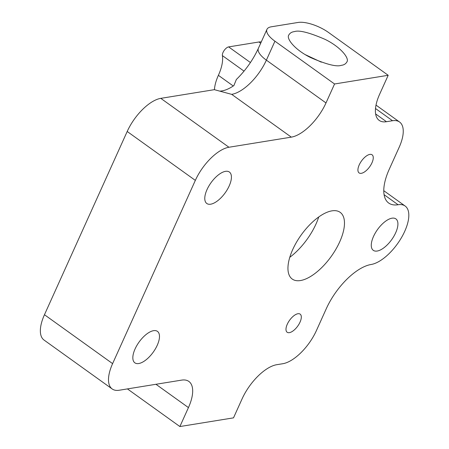 <?xml version="1.0" encoding="UTF-8"?>
<svg xmlns="http://www.w3.org/2000/svg" width="449" height="449" viewBox="0 0 449 449"><rect width="100%" height="100%" fill="white"/><g stroke="black" fill="none" stroke-linecap="round" stroke-linejoin="round"><path stroke-width="0.67" d="M399.144 147.345L389.255 169.256A46.943 21.092 125.7 0 0 388.705 203.043A46.943 21.092 125.7 0 0 398.083 204.744A35.207 15.816 -54.3 0 1 405.121 206.012A35.207 15.816 -54.3 0 1 401.451 237.667A35.207 15.816 -54.3 0 1 371.11 264.495A46.943 21.092 -54.3 0 0 326.305 308.671L316.41 330.582A35.207 15.816 -54.3 0 1 282.814 363.718L276.752 364.7A36.335 16.327 125.7 0 0 242.073 398.903L233.514 417.856L179.881 426.55L188.44 407.597A36.335 16.327 -54.3 0 0 188.866 381.437A36.335 16.327 -54.3 0 0 181.598 380.123L119.226 390.237A35.207 15.816 -54.3 0 1 112.188 388.963A35.207 15.816 -54.3 0 1 112.604 363.623L195.337 180.386A35.207 15.816 -54.3 0 1 228.939 147.25L291.311 137.141A36.335 16.327 125.7 0 0 325.996 102.939L334.556 83.985L388.189 75.286L379.63 94.245A36.335 16.327 -54.3 0 0 379.203 120.399A36.335 16.327 -54.3 0 0 386.466 121.713L392.521 120.73A35.207 15.816 -54.3 0 1 399.559 122.005A35.207 15.816 -54.3 0 1 399.144 147.345M112.188 388.963L44.053 340.061A35.207 15.816 -54.3 0 1 44.462 314.721L127.196 131.484A35.207 15.816 -54.3 0 1 160.798 98.353L214.353 89.671L231.69 94.352L291.311 137.141M231.69 94.352A36.335 16.327 -54.3 0 0 266.375 60.149A23.471 8.559 -155.7 0 1 258.388 48.318C252.995 59.964 245.642 70.364 236.342 79.507L233.878 85.579A39.484 17.741 -54.3 0 1 219.948 91.102M225.516 171.338A19.363 8.699 -54.3 0 1 229.388 172.04A19.363 8.699 -54.3 0 1 225.168 192.846A19.363 8.699 -54.3 0 1 206.809 203.504A19.363 8.699 -54.3 0 1 208.83 186.094A19.363 8.699 -54.3 0 1 225.516 171.338M153.575 330.672A19.363 8.699 -54.3 0 1 157.447 331.373A19.363 8.699 -54.3 0 1 153.227 352.179A19.363 8.699 -54.3 0 1 134.868 362.837A19.363 8.699 -54.3 0 1 136.889 345.427A19.363 8.699 -54.3 0 1 153.575 330.672M331.951 210.85A41.072 18.454 -54.3 0 1 340.55 212.63A41.072 18.454 -54.3 0 1 331.205 256.463A41.072 18.454 -54.3 0 1 292.669 279.345A41.072 18.454 -54.3 0 1 296.284 242.606A41.072 18.454 -54.3 0 1 331.951 210.85M297.923 313.733A11.146 5.006 -54.3 0 1 300.151 314.137A11.146 5.006 -54.3 0 1 297.721 326.114A11.146 5.006 -54.3 0 1 287.152 332.254A11.146 5.006 -54.3 0 1 288.314 322.23A11.146 5.006 -54.3 0 1 297.923 313.733M369.864 154.4A11.146 5.006 -54.3 0 1 372.092 154.804A11.146 5.006 -54.3 0 1 369.662 166.781A11.146 5.006 -54.3 0 1 359.093 172.921A11.146 5.006 -54.3 0 1 360.255 162.897A11.146 5.006 -54.3 0 1 369.864 154.4M392.016 218.186A19.363 8.699 -54.3 0 1 395.883 218.888A19.363 8.699 -54.3 0 1 391.663 239.687A19.363 8.699 -54.3 0 1 373.31 250.351A19.363 8.699 -54.3 0 1 375.325 232.941A19.363 8.699 -54.3 0 1 392.016 218.186M318.739 216.968A42.857 19.256 -54.3 0 1 289.796 257.294M214.454 89.693A34.034 15.288 125.7 0 1 218.388 75.325A36.38 16.344 125.7 0 0 222.39 55.603A5.865 2.638 -54.3 0 1 224.242 50.344A5.865 2.638 -54.3 0 1 228.636 46.904L258.916 41.993L260.678 43.256M261.245 42.004A19.947 8.963 125.7 0 0 258.916 41.993M127.421 388.907L179.881 426.55M388.189 75.286L328.567 32.502A23.471 8.559 24.3 0 0 298.119 22.45L271.303 26.8A23.471 8.559 24.3 0 0 266.947 29.365A23.471 8.559 24.3 0 0 274.934 41.196L334.556 83.985M341.324 65.324C343.85 65.049 345.685 63.96 346.824 62.046C349.754 58.561 340.993 47.184 325.155 39.405C309.254 32.519 298.995 29.926 294.37 31.626C291.844 31.901 290.015 32.996 288.875 34.904C285.94 38.39 294.701 49.772 310.54 57.545C326.44 64.431 336.699 67.024 341.324 65.324M321.288 62.158L305.415 54.711M160.798 98.353L228.939 147.25M375.504 108.518L392.521 120.73M375.633 113.939L386.466 121.713M44.462 314.721L112.604 363.623M127.196 131.484L195.337 180.386M155.949 384.282L188.44 407.597M274.934 41.196L266.375 60.149L325.996 102.939M384.091 194.698L398.083 204.744M218.388 75.325L233.261 86M222.39 55.603L244.043 71.144M250.43 62.54L228.636 46.904M376.009 105.105L399.559 122.005M266.947 29.365L258.388 48.318M383.783 190.702L405.121 206.012"/></g></svg>
